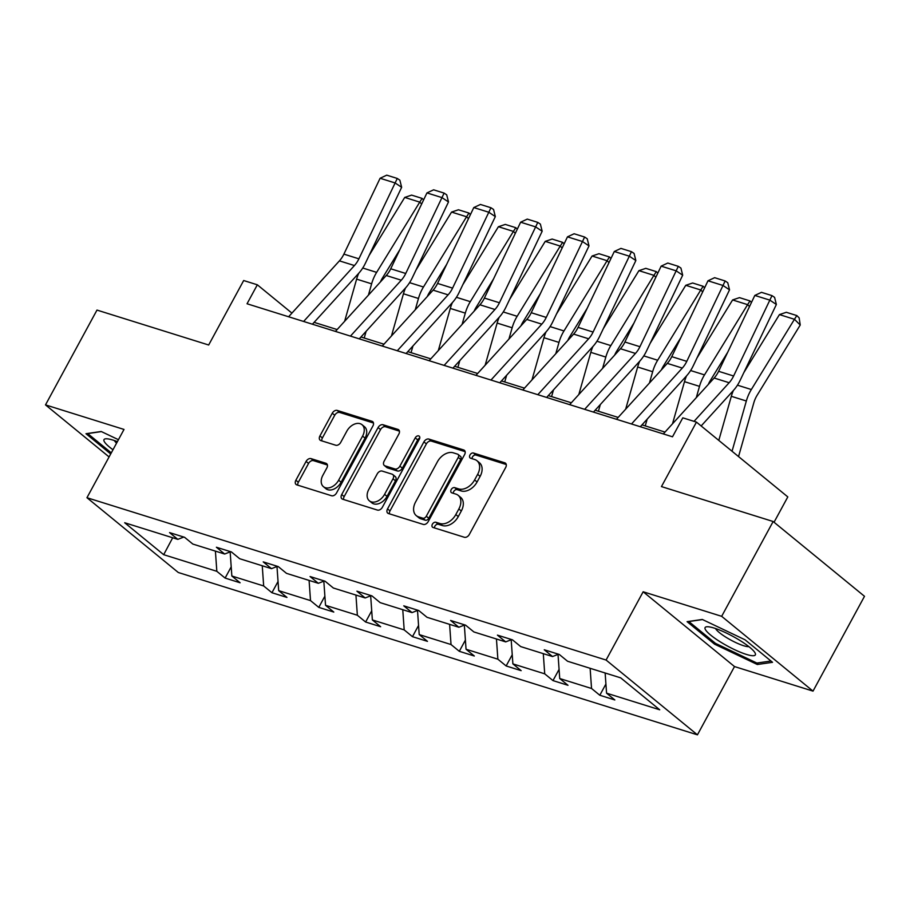 <?xml version="1.0" encoding="UTF-8"?>
<svg xmlns="http://www.w3.org/2000/svg" width="910" height="910" viewBox="0 0 910 910"><rect width="100%" height="100%" fill="white"/><g stroke="black" fill="none" stroke-linecap="round" stroke-linejoin="round"><path stroke-width="1.36" d="M432.387 524.217A3.026 2.082 -50.7 0 0 432.534 527.208A3.026 2.082 -50.7 0 0 433.035 527.47L464.35 537.264A4.322 2.969 -50.7 0 0 469.321 534.466L505.698 467.456A4.322 2.969 -50.7 0 0 505.482 463.19A4.322 2.969 -50.7 0 0 504.777 462.815L473.462 453.021A3.026 2.082 -50.7 0 0 469.981 454.977A3.026 2.082 -50.7 0 0 470.129 457.969A3.026 2.082 -50.7 0 0 470.629 458.23L474.679 459.493A13.821 9.509 -50.7 0 1 476.965 460.722A13.821 9.509 -50.7 0 1 477.648 474.36L474.611 479.945A13.821 9.509 -50.7 0 1 458.72 488.909L454.659 487.635A3.026 2.082 -50.7 0 0 451.189 489.603A3.026 2.082 -50.7 0 0 451.337 492.583A3.026 2.082 -50.7 0 0 451.838 492.856L455.887 494.119A13.821 9.509 -50.7 0 1 458.174 495.336A13.821 9.509 -50.7 0 1 458.845 508.986L455.819 514.559A13.821 9.509 -50.7 0 1 439.917 523.523L435.867 522.26A3.026 2.082 -50.7 0 0 432.387 524.217M458.174 495.336L460.642 497.361A13.821 9.509 -50.7 0 1 461.313 510.999L458.287 516.584A13.821 9.509 -50.7 0 1 442.385 525.548L438.336 524.285A3.026 2.082 -50.7 0 0 434.855 526.242A3.026 2.082 -50.7 0 0 434.423 527.902M506.256 464.521L475.93 455.046A3.026 2.082 -50.7 0 0 472.449 457.002A3.026 2.082 -50.7 0 0 472.017 458.663M476.965 460.722L479.433 462.735A13.821 9.509 -50.7 0 1 480.116 476.385L477.079 481.97A13.821 9.509 -50.7 0 1 461.188 490.934L457.127 489.66A3.026 2.082 -50.7 0 0 453.658 491.627A3.026 2.082 -50.7 0 0 453.214 493.288M773.147 521.51L864.5 596.3L813.017 691.122L721.664 616.32L773.147 521.51L661.456 486.588L696.457 422.115L682.796 417.838L672.501 436.8L247.042 303.769L257.337 284.796L243.675 280.53L208.674 345.004L96.983 310.083L45.5 404.893L109.086 456.945M311.049 458.629A4.322 2.969 -50.7 0 0 306.078 461.427L295.875 480.23A4.322 2.969 -50.7 0 0 296.091 484.495A4.322 2.969 -50.7 0 0 296.796 484.871L331.581 495.745A4.322 2.969 -50.7 0 0 336.552 492.947L372.929 425.937A4.322 2.969 -50.7 0 0 372.713 421.671A4.322 2.969 -50.7 0 0 372.008 421.296L337.223 410.421A4.322 2.969 -50.7 0 0 332.264 413.22L319.933 435.924A4.322 2.969 -50.7 0 0 320.138 440.19A4.322 2.969 -50.7 0 0 320.855 440.576L335.733 445.229A4.322 2.969 -50.7 0 0 340.704 442.431L346.824 431.169A11.546 7.951 -50.7 0 1 362.021 424.697A11.546 7.951 -50.7 0 1 362.589 436.095L338.634 480.207A11.546 7.951 -50.7 0 1 323.437 486.679A11.546 7.951 -50.7 0 1 322.868 475.282L326.861 467.922A4.322 2.969 -50.7 0 0 326.644 463.668A4.322 2.969 -50.7 0 0 325.939 463.281L311.049 458.629L313.518 460.653A4.322 2.969 -50.7 0 0 308.547 463.452L298.343 482.254A4.322 2.969 -50.7 0 0 297.786 485.178M721.664 616.32L643.154 591.773L606.083 660.046L86.95 497.713L124.01 429.44L45.5 404.893M387.535 508.895A4.322 2.969 -50.7 0 0 387.74 513.149A4.322 2.969 -50.7 0 0 388.456 513.536L423.241 524.41A4.322 2.969 -50.7 0 0 428.2 521.612L464.589 454.602A4.322 2.969 -50.7 0 0 464.373 450.336A4.322 2.969 -50.7 0 0 463.656 449.95L428.883 439.075A4.322 2.969 -50.7 0 0 423.912 441.885L387.535 508.895L390.003 510.908A4.322 2.969 -50.7 0 0 389.446 513.843M377.411 510.078L342.626 499.203A4.322 2.969 -50.7 0 1 341.921 498.828A4.322 2.969 -50.7 0 1 341.705 494.562L378.082 427.552A4.322 2.969 -50.7 0 1 383.053 424.754L397.943 429.406A4.322 2.969 -50.7 0 1 398.648 429.782A4.322 2.969 -50.7 0 1 398.864 434.047L384.111 461.222A4.322 2.969 -50.7 0 0 384.316 465.488A4.322 2.969 -50.7 0 0 385.032 465.863L394.906 468.957A4.322 2.969 -50.7 0 0 399.877 466.159L415.233 437.858A3.026 2.082 -50.7 0 1 419.214 436.163A3.026 2.082 -50.7 0 1 419.362 439.155L382.371 507.279A4.322 2.969 -50.7 0 1 377.411 510.078M183.774 537.048L177.825 539.368L169.556 532.6L184.571 537.298L192.84 544.066L224.668 554.019L216.398 547.251L231.402 551.938L239.683 558.717L271.498 568.659L263.229 561.891L278.244 566.589L286.513 573.357L318.341 583.31L310.071 576.542L325.086 581.228L333.356 588.008L365.183 597.961L356.913 591.182L371.928 595.879L380.198 602.647L412.025 612.601L403.756 605.832L418.759 610.53L427.029 617.298L458.856 627.252L450.587 620.472L465.601 625.17L473.871 631.938L505.698 641.891L497.429 635.123L512.444 639.821L520.713 646.589L552.541 656.542L544.271 649.774L559.275 654.461L567.556 661.24L620.7 677.859L659.705 709.789L606.56 693.17L614.83 699.949L599.815 695.251L591.545 688.483L559.718 678.53L567.999 685.298L552.984 680.6L544.715 673.832L512.887 663.879L521.157 670.659L506.142 665.961L497.872 659.193L466.045 649.24L474.315 656.008L459.3 651.31L451.03 644.542L419.203 634.588L427.472 641.357L412.469 636.67L404.188 629.891L372.361 619.938L380.642 626.717L365.627 622.019L357.357 615.251L325.53 605.298L333.799 612.066L318.784 607.38L310.515 600.6L278.688 590.647L286.957 597.426L271.942 592.729L263.673 585.96L231.845 576.007L240.115 582.775L225.111 578.077L216.83 571.309L163.686 554.69L124.681 522.75L177.825 539.368M606.083 660.046L697.435 734.836L178.303 572.504L86.95 497.713M230.548 551.722L231.493 552.017M230.15 551.87L231.845 576.007M262.251 565.77L263.673 585.96M230.617 551.688L224.668 554.019M277.391 566.361L278.335 566.657M276.981 566.52L278.688 590.647M309.093 580.421L310.515 600.6M277.448 566.338L271.498 568.659M324.222 581.012L325.177 581.308M323.823 581.16L325.53 605.298M355.935 595.06L357.357 615.251M324.29 580.99L318.341 583.31M371.064 595.652L372.008 595.948M370.666 595.811L372.361 619.938M402.766 609.711L404.188 629.891M371.132 595.629L365.183 597.961M417.906 610.303L418.85 610.599M417.508 610.462L419.203 634.588M449.608 624.351L451.03 644.542M417.963 610.28L412.025 612.601M464.748 624.942L465.692 625.238M464.339 625.102L466.045 649.24M496.45 639.002L497.872 659.193M464.805 624.92L458.856 627.252M511.579 639.593L512.535 639.889M511.181 639.753L512.887 663.879M543.293 653.653L544.715 673.832M511.647 639.571L505.698 641.891M558.422 654.244L559.366 654.54M558.023 654.392L559.718 678.53M590.124 668.293L591.545 688.483M558.49 654.21L552.541 656.542M605.139 672.99L606.56 693.17M774.046 522.249L787.81 496.905L696.457 422.115M643.154 591.773L734.506 666.564L813.017 691.122M734.506 666.564L697.435 734.836M291.917 313.108L257.337 284.796M665.005 432.079L641.982 424.879M618.163 417.428L595.151 410.228M571.321 402.789L548.309 395.588M524.49 388.138L501.467 380.937M477.648 373.487L454.625 366.298M430.805 358.847L407.794 351.647M383.974 344.196L360.951 336.996M337.132 329.557L314.109 322.356M183.706 537.071L184.65 537.366M215.408 551.13L216.83 571.309M163.686 554.69L172.695 537.764M605.912 684.024L599.815 695.251M559.081 669.373L552.984 680.6M512.239 654.734L506.142 665.961M465.397 640.083L459.3 651.31M418.566 625.443L412.469 636.67M371.724 610.792L365.627 622.019M324.881 596.141L318.784 607.38M278.039 581.501L271.942 592.729M231.208 566.85L225.111 578.077M714.589 644.189L757.325 664.505L772.544 662.309L745.028 639.787L702.304 619.46L687.084 621.666L714.589 644.189L715.18 643.108M118.448 439.701L101.192 431.499L85.984 433.706L110.713 453.953M465.147 451.667L431.351 441.1A4.322 2.969 -50.7 0 0 426.38 443.898L390.003 510.908M422.82 518.188A3.026 2.082 -50.7 0 0 426.301 516.22L458.242 457.4A3.026 2.082 -50.7 0 0 458.094 454.42A3.026 2.082 -50.7 0 0 457.593 454.158L453.316 452.816A13.821 9.509 -50.7 0 0 437.414 461.779L415.586 501.99A13.821 9.509 -50.7 0 0 416.268 515.629A13.821 9.509 -50.7 0 0 418.554 516.846L422.82 518.188L425.288 520.202A3.026 2.082 -50.7 0 0 428.769 518.245L426.301 516.22M458.094 454.42L460.562 456.445A3.026 2.082 -50.7 0 1 460.71 459.425L428.769 518.245M416.268 515.629L418.736 517.642A13.821 9.509 -50.7 0 0 421.023 518.871L418.554 516.846M425.288 520.202L421.023 518.871M399.422 431.124L385.522 426.767A4.322 2.969 -50.7 0 0 380.551 429.577L344.173 496.587A4.322 2.969 -50.7 0 0 343.616 499.51M384.316 465.488L386.796 467.512A4.322 2.969 -50.7 0 0 387.501 467.888L397.374 470.982A4.322 2.969 -50.7 0 0 402.345 468.172L417.713 439.883L415.233 437.858M419.76 438.017A3.026 2.082 -50.7 0 0 417.713 439.883M368.8 489.421A11.546 7.951 -50.7 0 0 369.369 500.83A11.546 7.951 -50.7 0 0 384.566 494.358L393.006 478.808A4.322 2.969 -50.7 0 0 392.79 474.554A4.322 2.969 -50.7 0 0 392.073 474.167L382.2 471.084A4.322 2.969 -50.7 0 0 377.24 473.882L368.8 489.421M369.369 500.83L371.837 502.843A11.546 7.951 -50.7 0 0 387.034 496.371L384.566 494.358M392.79 474.554L395.259 476.567A4.322 2.969 -50.7 0 1 395.475 480.833L387.034 496.371M327.418 464.999L313.518 460.653M323.437 486.679L325.905 488.704A11.546 7.951 -50.7 0 0 341.102 482.232L338.634 480.207M362.021 424.697L364.489 426.71A11.546 7.951 -50.7 0 1 365.058 438.12L341.102 482.232M373.487 423.013L339.692 412.446A4.322 2.969 -50.7 0 0 334.732 415.244L322.402 437.949A4.322 2.969 -50.7 0 0 321.833 440.884M758.223 662.855L757.325 664.505M738.545 456.558L753.787 402.902A21.999 15.379 -72.6 0 1 757.131 395.259L800.231 325.018L794.453 319.296L751.341 389.525A32.987 23.057 107.4 0 0 746.337 401.003L732.049 451.246M733.403 390.481A32.987 23.057 107.4 0 0 731.321 396.305L718.798 440.394M779.438 314.598L786.331 312.289L796.841 315.577L794.453 319.296L779.438 314.598L743.834 372.611M796.841 315.577L799.151 317.863L800.231 325.018M663.322 433.933L714.134 378.025A21.999 15.379 107.4 0 0 718.604 371.303L754.822 295.432L769.837 300.129L771.987 295.625L774.592 297.365L776.366 304.486L740.137 380.357A32.987 23.057 -72.6 0 1 733.437 390.447L701.155 425.96M776.366 304.486L769.837 300.129L733.608 376.001A21.999 15.379 107.4 0 1 729.149 382.723L694.034 421.353M754.822 295.432L761.477 292.337L771.987 295.625M708.31 384.429A21.999 15.379 -72.6 0 1 710.289 380.608L727.704 352.238M749.521 306.534L747.611 304.645L704.511 374.886A32.987 23.057 107.4 0 0 699.494 386.352L696.286 397.67M686.561 375.841A32.987 23.057 107.4 0 0 684.491 381.665L672.501 423.832M732.595 299.947L739.489 297.638L749.999 300.926L747.611 304.645L732.595 299.947L697.003 357.96M749.999 300.926L751.489 302.404M645.247 425.903L647.158 419.191M661.468 369.79A21.999 15.379 -72.6 0 1 663.458 365.957L680.862 337.599M702.679 291.894L700.768 289.994L657.668 360.235A32.987 23.057 107.4 0 0 652.663 371.712L649.444 383.019M639.719 361.19A32.987 23.057 107.4 0 0 637.648 367.014L625.659 409.182M685.765 285.308L692.646 282.999L703.157 286.286L700.768 289.994L685.765 285.308L650.161 343.309M703.157 286.286L704.659 287.765M616.48 419.283L667.292 363.386A21.999 15.379 107.4 0 0 671.762 356.652L707.98 280.792L722.995 285.478L725.145 280.974L727.75 282.714L729.524 289.835L693.295 365.706A32.987 23.057 -72.6 0 1 686.606 375.796L640.299 426.733M729.524 289.835L722.995 285.478L686.777 361.35A21.999 15.379 107.4 0 1 682.307 368.072L631.494 423.98M707.98 280.792L714.634 277.686L725.145 280.974M569.637 404.643L620.461 348.735A21.999 15.379 107.4 0 0 624.92 342.012L661.149 266.141L676.164 270.839L678.303 266.334L680.919 268.075L682.682 275.195L646.464 351.067A32.987 23.057 -72.6 0 1 639.764 361.145L593.468 412.082M682.682 275.195L676.164 270.839L639.935 346.71A21.999 15.379 107.4 0 1 635.464 353.433L584.652 409.329M661.149 266.141L667.792 263.047L678.303 266.334M755.152 653.084A28.597 5.54 -151.5 0 0 754.743 652.379A28.597 5.54 -151.5 0 0 732.868 636.352A28.597 5.54 -151.5 0 0 707.514 626.74A28.597 5.54 -151.5 0 0 705.295 629.367A28.597 5.54 -151.5 0 0 734.359 649.558A28.597 5.54 -151.5 0 0 755.152 653.084M715.556 628.537A19.576 3.799 -151.5 0 0 715.601 628.628A19.576 3.799 -151.5 0 0 730.98 640.139A19.576 3.799 -151.5 0 0 748.85 646.623M770.963 661.013L756.881 663.049L715.476 643.359L688.824 621.541L702.497 619.562M117.39 441.646A28.597 5.54 -151.5 0 0 106.413 438.779A28.597 5.54 -151.5 0 0 104.195 441.407A28.597 5.54 -151.5 0 0 112.988 449.756M114.455 440.576A19.576 3.799 -151.5 0 0 114.489 440.667A19.576 3.799 -151.5 0 0 116.56 443.17M111.293 452.873L87.713 433.581L101.397 431.602M598.416 411.252L600.316 404.54M614.637 355.139A21.999 15.379 -72.6 0 1 616.616 351.317L634.02 322.948M655.848 277.243L653.937 275.355L610.826 345.595A32.987 23.057 107.4 0 0 605.821 357.061L602.602 368.368M592.888 346.551A32.987 23.057 107.4 0 0 590.806 352.363L578.817 394.542M638.922 270.657L645.816 268.348L656.315 271.635L653.937 275.355L638.922 270.657L603.319 328.669M656.315 271.635L657.816 273.114M522.806 389.992L573.618 334.095A21.999 15.379 107.4 0 0 578.077 327.361L614.307 251.49L629.322 256.188L631.46 251.683L634.077 253.424L635.851 260.544L599.622 336.416A32.987 23.057 -72.6 0 1 592.922 346.505L546.626 397.442M635.851 260.544L629.322 256.188L593.092 332.059A21.999 15.379 107.4 0 1 588.634 338.782L537.81 394.69M614.307 251.49L620.95 248.396L631.46 251.683M551.574 396.612L553.485 389.901M567.794 340.499A21.999 15.379 -72.6 0 1 569.774 336.666L587.178 308.308M609.006 262.592L607.095 260.704L563.984 330.944A32.987 23.057 107.4 0 0 558.979 342.41L555.771 353.728M546.045 331.9A32.987 23.057 107.4 0 0 543.964 337.724L531.986 379.891M592.08 256.017L598.973 253.708L609.484 256.995L607.095 260.704L592.08 256.017L556.476 314.018M609.484 256.995L610.974 258.474M475.964 375.341L526.776 319.444A21.999 15.379 107.4 0 0 531.247 312.721L567.465 236.85L582.48 241.537L584.63 237.032L587.234 238.784L589.009 245.893L552.779 321.765A32.987 23.057 -72.6 0 1 546.08 331.854L499.783 382.791M589.009 245.893L582.48 241.537L546.25 317.408A21.999 15.379 107.4 0 1 541.791 324.142L490.979 380.039M567.465 236.85L574.119 233.756L584.63 237.032M504.732 381.961L506.642 375.25M520.952 325.848A21.999 15.379 -72.6 0 1 522.932 322.026L540.347 293.657M562.164 247.952L560.253 246.064L517.153 316.293A32.987 23.057 107.4 0 0 512.148 327.771L508.929 339.077M499.203 317.249A32.987 23.057 107.4 0 0 497.133 323.073L485.144 365.251M545.238 241.366L552.131 239.057L562.642 242.344L560.253 246.064L545.238 241.366L509.646 299.379M562.642 242.344L564.132 243.823M429.122 360.701L479.934 304.793A21.999 15.379 107.4 0 0 484.404 298.071L520.634 222.199L535.637 226.897L537.787 222.393L540.392 224.133L542.167 231.254L505.949 307.125A32.987 23.057 -72.6 0 1 499.249 317.215L452.941 368.152M542.167 231.254L535.637 226.897L499.419 302.768A21.999 15.379 107.4 0 1 494.949 309.491L444.137 365.388M520.634 222.199L527.277 219.105L537.787 222.393M457.889 367.31L459.8 360.599M474.121 311.197A21.999 15.379 -72.6 0 1 476.101 307.375L493.504 279.006M515.322 233.301L513.411 231.413L470.311 301.654A32.987 23.057 107.4 0 0 465.306 313.12L462.087 324.438M452.372 302.609A32.987 23.057 107.4 0 0 450.291 308.433L438.301 350.6M498.407 226.715L505.289 224.417L515.799 227.693L513.411 231.413L498.407 226.715L462.803 284.728M515.799 227.693L517.301 229.183M382.28 346.05L433.103 290.154A21.999 15.379 107.4 0 0 437.562 283.431L473.791 207.56L488.807 212.246L490.945 207.742L493.561 209.482L495.324 216.603L459.106 292.474A32.987 23.057 -72.6 0 1 452.406 302.564L406.11 353.501M495.324 216.603L488.807 212.246L452.577 288.117A21.999 15.379 107.4 0 1 448.107 294.84L397.295 350.748M473.791 207.56L480.435 204.454L490.945 207.742M411.058 352.671L412.958 345.959M427.279 296.558A21.999 15.379 -72.6 0 1 429.258 292.736L446.662 264.366M468.491 218.662L466.58 216.762L423.468 287.003A32.987 23.057 107.4 0 0 418.463 298.48L415.244 309.787M405.53 287.958A32.987 23.057 107.4 0 0 403.448 293.782L391.459 335.949M451.565 212.075L458.458 209.766L468.957 213.054L466.58 216.762L451.565 212.075L415.961 270.088M468.957 213.054L470.459 214.532M335.449 331.411L386.261 275.502A21.999 15.379 107.4 0 0 390.72 268.78L426.949 192.909L441.964 197.606L444.103 193.102L446.719 194.842L448.493 201.963L412.264 277.834A32.987 23.057 -72.6 0 1 405.564 287.913L359.268 338.85M448.493 201.963L441.964 197.606L405.735 273.478A21.999 15.379 107.4 0 1 401.276 280.2L350.464 336.097M426.949 192.909L433.604 189.815L444.103 193.102M364.216 338.019L366.127 331.308M380.437 281.907A21.999 15.379 -72.6 0 1 382.416 278.085L399.82 249.715M421.649 204.011L419.738 202.122L376.638 272.363A32.987 23.057 107.4 0 0 371.621 283.829L368.413 295.147M358.688 273.318A32.987 23.057 107.4 0 0 356.618 279.131L344.628 321.31M404.723 197.424L411.616 195.115L422.126 198.403L419.738 202.122L404.723 197.424L369.13 255.437M422.126 198.403L423.616 199.881M288.606 316.76L339.419 260.863A21.999 15.379 107.4 0 0 343.889 254.129L380.107 178.258L395.122 182.956L397.272 178.451L399.877 180.191L401.651 187.312L365.422 263.183A32.987 23.057 -72.6 0 1 358.733 273.273L312.426 324.21M401.651 187.312L395.122 182.956L358.893 258.827A21.999 15.379 107.4 0 1 354.434 265.549L303.622 321.458M380.107 178.258L386.761 175.164L397.272 178.451M442.385 525.548L439.917 523.523M458.287 516.584L455.819 514.559M461.313 510.999L458.845 508.986M457.127 489.66L454.659 487.635M461.188 490.934L458.72 488.909M477.079 481.97L474.611 479.945M480.116 476.385L477.648 474.36M475.93 455.046L473.462 453.021M506.005 463.816L504.777 462.815M438.336 524.285L435.867 522.26M426.38 443.898L423.912 441.885M431.351 441.1L428.883 439.075M464.885 450.962L463.656 449.95M460.71 459.425L458.242 457.4M344.173 496.587L341.705 494.562M380.551 429.577L378.082 427.552M385.522 426.767L383.053 424.754M399.171 430.407L397.943 429.406M387.501 467.888L385.032 465.863M397.374 470.982L394.906 468.957M402.345 468.172L399.877 466.159M395.475 480.833L393.006 478.808M327.168 464.293L325.939 463.281M365.058 438.12L362.589 436.095M322.402 437.949L319.933 435.924M334.732 415.244L332.264 413.22M339.692 412.446L337.223 410.421M373.236 422.297L372.008 421.296M298.343 482.254L295.875 480.23M308.547 463.452L306.078 461.427M751.341 389.525L737.453 385.18M746.337 401.003L731.321 396.305M714.134 378.025L729.149 382.723M718.604 371.303L733.608 376.001M704.511 374.886L690.61 370.541M699.494 386.352L684.491 381.665M657.668 360.235L643.779 355.89M652.663 371.712L637.648 367.014M667.292 363.386L682.307 368.072M671.762 356.652L686.777 361.35M620.461 348.735L635.464 353.433M624.92 342.012L639.935 346.71M610.826 345.595L596.937 341.25M605.821 357.061L590.806 352.363M573.618 334.095L588.634 338.782M578.077 327.361L593.092 332.059M563.984 330.944L550.095 326.599M558.979 342.41L543.964 337.724M526.776 319.444L541.791 324.142M531.247 312.721L546.25 317.408M517.153 316.293L503.253 311.959M512.148 327.771L497.133 323.073M479.934 304.793L494.949 309.491M484.404 298.071L499.419 302.768M470.311 301.654L456.422 297.308M465.306 313.12L450.291 308.433M433.103 290.154L448.107 294.84M437.562 283.431L452.577 288.117M423.468 287.003L409.58 282.657M418.463 298.48L403.448 293.782M386.261 275.502L401.276 280.2M390.72 268.78L405.735 273.478M376.638 272.363L362.737 268.018M371.621 283.829L356.618 279.131M339.419 260.863L354.434 265.549M343.889 254.129L358.893 258.827"/></g></svg>
